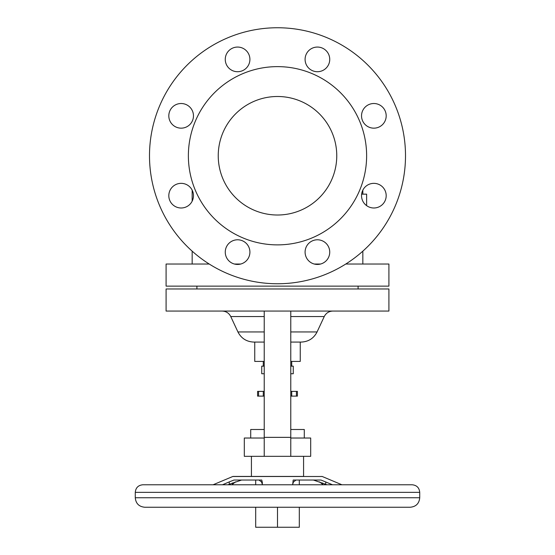 <?xml version="1.0" encoding="UTF-8"?>
<svg xmlns="http://www.w3.org/2000/svg" width="555" height="555" viewBox="0 0 555 555"><rect width="100%" height="100%" fill="white"/><g stroke="black" fill="none" stroke-linecap="round" stroke-linejoin="round"><path stroke-width="0.83" d="M149.496 155.754A128.004 128.004 0 0 1 277.5 27.75A128.004 128.004 0 0 1 405.504 155.754A128.004 128.004 0 0 1 277.5 283.758A128.004 128.004 0 0 1 149.496 155.754M193.466 195.665A12.328 12.328 0 0 0 181.138 183.344A12.328 12.328 0 0 0 168.81 195.665A12.328 12.328 0 0 0 181.138 207.993A12.328 12.328 0 0 0 193.466 195.665M168.81 115.842A12.328 12.328 0 0 0 181.138 128.163A12.328 12.328 0 0 0 193.466 115.842A12.328 12.328 0 0 0 181.138 103.514A12.328 12.328 0 0 0 168.81 115.842M225.261 252.116A12.328 12.328 0 0 0 237.589 264.444A12.328 12.328 0 0 0 249.91 252.116A12.328 12.328 0 0 0 237.589 239.788A12.328 12.328 0 0 0 225.261 252.116M225.261 59.392A12.328 12.328 0 0 0 237.589 71.72A12.328 12.328 0 0 0 249.91 59.392A12.328 12.328 0 0 0 237.589 47.064A12.328 12.328 0 0 0 225.261 59.392M329.739 252.116A12.328 12.328 0 0 0 317.411 239.788A12.328 12.328 0 0 0 305.09 252.116A12.328 12.328 0 0 0 317.411 264.444A12.328 12.328 0 0 0 329.739 252.116M329.739 59.392A12.328 12.328 0 0 0 317.411 47.064A12.328 12.328 0 0 0 305.09 59.392A12.328 12.328 0 0 0 317.411 71.72A12.328 12.328 0 0 0 329.739 59.392M386.19 195.665A12.328 12.328 0 0 0 373.862 183.344A12.328 12.328 0 0 0 361.534 195.665A12.328 12.328 0 0 0 373.862 207.993A12.328 12.328 0 0 0 386.19 195.665M386.19 115.842A12.328 12.328 0 0 0 373.862 103.514A12.328 12.328 0 0 0 361.534 115.842A12.328 12.328 0 0 0 373.862 128.163A12.328 12.328 0 0 0 386.19 115.842M277.5 96.494A59.26 59.26 0 0 1 336.76 155.754A59.26 59.26 0 0 1 277.5 215.014A59.26 59.26 0 0 1 218.24 155.754A59.26 59.26 0 0 1 277.5 96.494M277.5 66.628A89.126 89.126 0 0 0 188.374 155.754A89.126 89.126 0 0 0 277.5 244.88A89.126 89.126 0 0 0 366.626 155.754A89.126 89.126 0 0 0 277.5 66.628M345.765 264.034L388.909 264.034L388.909 286.13L166.091 286.13L166.091 264.034L209.235 264.034M234.453 264.034L240.717 264.034M361.624 194.153L366.626 194.153L366.626 205.648M314.283 264.034L320.547 264.034M166.091 288.975L388.909 288.975L388.909 311.064L166.091 311.064L166.091 288.975M290.771 331.945L317.072 331.945C313.735 338.397 308.434 341.769 301.171 342.074L290.771 342.074M290.771 311.064L290.771 456.328L244.311 456.328L244.311 438.027L264.229 438.027M264.229 311.064L264.229 456.328M264.229 361.416L254.745 361.416L254.745 342.074M264.229 342.074L253.829 342.074C246.566 341.769 241.265 338.397 237.928 331.945L230.748 316.537C228.944 313.055 226.079 311.23 222.153 311.064M300.255 342.074L300.255 361.416L290.771 361.416M290.771 373.737L293.262 373.737L293.262 366.154L290.771 366.154M264.229 366.154L261.738 366.154L261.738 373.737L264.229 373.737M258.575 391.379L257.589 391.379L257.589 396.117L258.575 396.117L258.575 391.379L264.229 391.379M296.425 391.379L296.425 396.117L297.411 396.117L297.411 391.379L290.771 391.379M296.425 396.117L290.771 396.117M264.229 396.117L258.575 396.117M304.286 438.027L304.286 429.494L290.771 429.494M264.229 429.494L250.714 429.494L250.714 438.027M290.771 456.328L310.689 456.328L310.689 438.027L290.771 438.027M291.722 396.117L291.722 391.379M263.278 396.117L263.278 391.379M303.578 456.328L303.578 476.426L233.128 476.426L251.422 476.426L251.422 456.328M222.479 484.772L229.257 481.893L229.257 484.265L228.063 484.772L228.743 484.48M399.815 484.772L341.901 484.772L322.24 476.502L232.76 476.502L213.099 484.772L155.185 484.772M258.97 480.033L261.495 481.927L262.328 484.265L261.814 480.033L233.988 480.033L229.257 481.893M262.328 481.893L262.328 484.772M390.332 507.242L144.758 507.242C138.993 506.68 135.836 503.524 135.274 497.759L135.274 492.354C135.725 487.748 138.25 485.223 142.857 484.772L213.099 484.772M296.03 480.033L293.505 481.927L292.672 484.265M326.257 484.48L313.395 480.033M323.225 484.772L319.52 481.872M232.51 482.954L232.51 484.265L231.775 484.772M232.51 484.265L235.48 481.872M135.274 497.759L419.726 497.759L419.726 492.354C419.275 487.748 416.75 485.223 412.143 484.772L142.857 484.772M419.726 497.759C419.164 503.524 416.007 506.68 410.242 507.242L277.5 507.242L277.5 527.25L255.689 527.25L255.689 507.242M292.672 484.772L293.186 480.033L321.012 480.033L332.521 484.772M229.257 484.265L241.605 480.033M299.311 507.242L299.311 527.25L277.5 527.25M299.311 484.772L299.311 480.033M255.689 484.772L255.689 480.033M317.072 331.945L324.252 316.537L290.771 316.537M264.229 331.945L237.928 331.945M264.229 316.537L230.748 316.537M264.229 437.361L290.771 437.361M419.726 492.354L135.274 492.354M325.743 484.265L325.743 481.893M322.49 484.265L322.49 482.954M192.162 190.157L192.162 201.181M192.162 251.165L192.162 264.034M358.093 288.975L358.093 286.13M291.722 366.154L291.722 361.416M232.76 476.502L233.128 476.426M324.252 316.537C326.056 313.055 328.921 311.23 332.847 311.064M196.907 288.975L196.907 286.13M263.278 366.154L263.278 361.416M362.838 190.157L362.838 194.153M362.838 251.165L362.838 264.034M322.24 476.502L321.872 476.426"/></g></svg>
